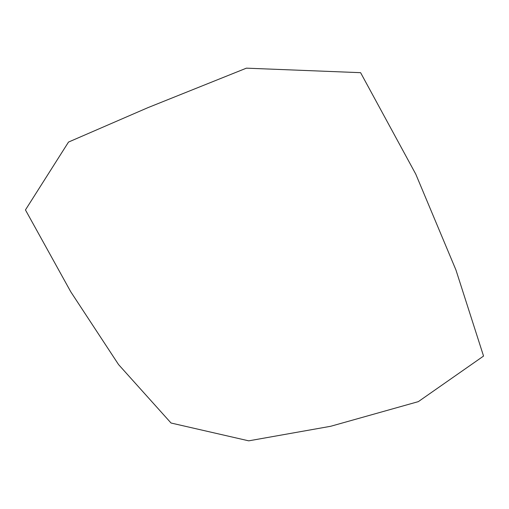 <?xml version="1.0" encoding="UTF-8"?>
<svg xmlns="http://www.w3.org/2000/svg" width="509" height="509" viewBox="0 0 509 509"><rect width="100%" height="100%" fill="white"/><g stroke="black" fill="none" stroke-linecap="round" stroke-linejoin="round"><path stroke-width="0.76" d="M330.659 426.287L418.334 401.633L483.55 356.065L455.956 270.012L415.764 174.123L360.601 72.679L246.407 68.161L147.82 107.698L68.511 142.068L25.45 209.924L70.783 291.822L118.565 364.578L171.043 423.017L248.729 440.839L330.659 426.287"/></g></svg>

